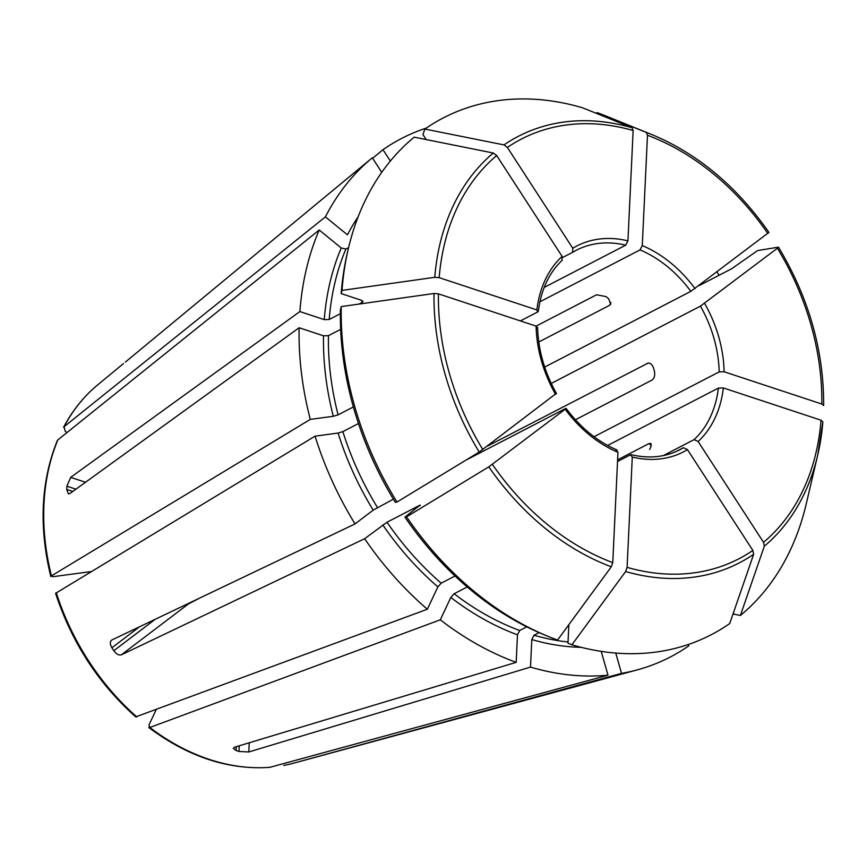 <?xml version="1.0" encoding="UTF-8"?>
<svg xmlns="http://www.w3.org/2000/svg" width="867" height="867" viewBox="0 0 867 867"><rect width="100%" height="100%" fill="white"/><g stroke="black" fill="none" stroke-linecap="round" stroke-linejoin="round"><path stroke-width="1.3" d="M390.345 161.045L382.986 149.698A292.016 219.719 -117.4 0 1 426.239 128.11M424.863 129.064A1072550.072 700593.298 52.8 0 1 503.998 144.908A240.192 180.726 -117.4 0 1 632.01 127.698A1072550.17 559734.799 108.3 0 0 582.667 107.833A291.074 219.004 -117.4 0 0 424.863 129.064L422.955 134.569L426.196 139.565M503.998 144.908L507.379 147.444L572.773 248.265L572.632 252.308L562.629 257.488M632.01 127.698L633.138 130.527L627.936 240.853L625.714 245.166L544.216 287.4M625.714 245.166A112.385 84.554 62.6 0 0 576.349 250.227L572.632 252.308M688.073 644.582L688.864 645.785A292.016 219.719 -117.4 0 1 637.202 669.888A292.016 219.719 -117.4 0 1 621.531 673.366L615.743 653.068M283.769 765.442A215.807 162.378 -117.4 0 0 293.599 763.188L621.531 673.366M596.42 113.371L597.005 112.569A1072550.17 559734.799 108.3 0 1 646.338 132.423L647.476 135.263L642.274 245.589L640.041 249.902L539.903 301.792M768.931 232.389L690.836 291.345L544.671 367.077M597.005 112.569A291.074 219.004 -117.4 0 1 604.873 115.593L651.583 134.461C697.458 153.524 736.571 186.167 768.921 232.378M148.766 727.511C188.139 756.88 228.498 770.156 269.832 767.338L607.995 675.187A292.016 219.719 -117.4 0 1 530.496 667.091L531.796 639.553L534.018 635.24L539.079 632.617M156.125 709.78L148.972 724.975L149.807 727.489L440.295 619.807L450.818 597.45L454.135 593.743L467.215 586.959M148.756 727.467L149.807 727.489A215.807 162.378 -117.4 0 0 270.233 767.262M526.778 626.83L519.691 630.504L517.469 634.817L516.168 662.355A292.016 219.719 -117.4 0 1 440.295 619.807M717.042 271.956A292.016 219.719 -117.4 0 1 719.057 275.283M778.414 247.16L777.396 248.244A236.366 177.843 -117.4 0 1 821.818 404.033L823.65 405.55C823.899 350.647 808.857 297.858 778.533 247.193L778.414 247.16A1072550.072 90991.184 147 0 0 757.595 250.574L731.694 268.727L698.9 285.731M777.396 248.244L700.428 306.138L551.239 383.442M821.818 404.033L724.118 371.77L719.177 371.889L594.036 436.719M135.772 716.868L427.344 609.23A292.016 219.719 -117.4 0 1 364.639 538.71L121.282 654.867C118.887 655.495 116.395 654.108 113.805 650.716L155.236 619.287M55.618 593.321L315.068 436.155L338.087 433.056L342.866 431.625L358.472 423.54M393.401 499.164L373.2 510.143L355.047 523.917A292.016 219.719 -117.4 0 1 315.068 436.155M740.385 615.462A1072550.072 700593.298 -127.2 0 0 764.315 546.21A240.192 180.726 -117.4 0 0 817.711 455.088L822.859 421.915A240.192 180.726 -117.4 0 1 817.711 455.088L806.18 504.139A291.074 219.004 -117.4 0 1 740.385 615.462L734.089 614.204L733.341 613.045M822.859 421.915L821.049 420.213L723.36 387.95L718.407 388.08L607.637 445.465M764.315 546.21L763.534 542.33L698.13 441.509L694.131 439.612L663.32 455.587M91.089 571.57L52.8 576.718L51.446 575.872L310.288 419.39A292.016 219.719 -117.4 0 1 299.115 327.759L323.499 335.811L328.441 335.681L340.666 329.341M50.839 576.544L51.446 575.872A215.807 162.378 -117.4 0 1 57.861 439.883L319.219 230.004L341.251 247.984L345.911 249.024L348.588 247.637M57.33 440.609L57.861 439.883M571.906 644.788A1072550.072 559734.745 -71.7 0 0 625.638 571.526L627.09 567.354L632.292 457.028A115.918 87.22 62.6 0 0 687.455 449.605L752.859 550.437L753.64 554.306A1072550.072 700593.298 -127.2 0 1 729.711 623.557A291.074 219.004 -117.4 0 1 571.906 644.788L567.983 643.216L568.85 624.663M607.995 675.187L601.21 651.366M66.9 432.622L65.231 431.267L64.05 426.737L325.407 216.869A292.016 219.719 -117.4 0 1 372.008 158.043A292.016 219.719 -117.4 0 1 372.311 157.794L125.357 362.092M97.624 384.937C83.839 396.371 72.492 410.492 63.573 427.301L64.05 426.737A215.807 162.378 -117.4 0 1 97.624 384.937L123.504 363.544M549.7 637.028A291.074 219.004 -117.4 0 1 406.569 516.851A1072550.181 90991.195 -33 0 0 488.815 466.847L565.186 409.235A115.918 87.22 62.6 0 0 617.965 452.292L612.763 562.618L611.3 566.79A1072550.072 559734.745 -71.7 0 1 557.568 640.052A291.074 219.004 -117.4 0 1 549.7 637.028L545.982 635.533A287.02 215.959 -117.4 0 1 404.922 517.122L420.127 505.082L387.007 522.237L364.639 538.71M420.062 505.624L420.127 505.082A258.388 194.414 -117.4 0 0 420.354 505.407M455.012 576.002L441.184 583.177A258.388 194.414 -117.4 0 1 387.007 522.237M427.344 609.23L437.868 586.872L441.184 583.177M404.922 517.122L406.569 516.851M341.24 306.582A291.074 219.004 -117.4 0 0 396.978 502.047L395.319 502.318A287.02 215.959 -117.4 0 1 340.428 309.79L341.24 306.582A1072550.072 431053.781 2.7 0 1 434.02 293.49L438.42 293.848L536.109 326.111L536.911 328.138M353.368 406.937L338.087 414.86A258.388 194.414 -117.4 0 1 328.441 335.681M310.288 419.39L333.307 416.29L338.087 414.86M396.978 502.047A1072550.072 90991.184 -33 0 0 479.223 452.054L555.66 393.878M362.948 301.575L362.319 302.334L361.528 300.318L341.186 293.599A287.02 215.959 -117.4 0 1 347.472 252.384L348.382 248.482A291.074 219.004 -117.4 0 1 414.188 137.159A1072550.083 700593.298 52.8 0 1 493.323 153.015L496.693 155.551L562.098 256.372L561.957 260.414M341.186 293.599L342.01 290.391A1072550.072 431053.781 2.7 0 1 434.779 277.31L439.179 277.657L536.879 309.931L537.681 311.947L520.373 320.92M342.01 290.391A291.074 219.004 -117.4 0 1 348.382 248.482M340.373 313.702L329.2 319.5L324.258 319.62L299.884 311.567L70.671 477.359L66.9 486.203A222.624 167.504 62.6 0 0 66.737 489.432L72.817 491.437M538.309 311.21L537.681 311.947M362.449 300.762A258.388 194.414 -117.4 0 0 362.319 302.334L358.949 304.079M649.036 363.1L647.172 363.349C649.838 362.525 651.941 364.032 653.48 367.879A112.385 84.554 -117.4 0 1 654.433 371.228C655.181 375.4 654.357 378.37 651.951 380.114L575.428 419.769M355.047 523.917L111.691 640.074C109.816 641.504 109.881 644.073 111.886 647.757A222.624 167.504 62.6 0 0 113.805 650.716M536.099 326.111L596.583 294.769L606.022 296.612A112.385 84.554 -117.4 0 1 608.612 298.725L610.736 304.079L609.534 305.347L538.775 342.01M516.168 662.355L234.469 747.235L233.245 748.329L236.106 750.519A222.624 167.504 62.6 0 0 238.967 751.461L239.238 745.793M617.965 452.292L616.047 450.114M687.455 449.605L683.456 447.719L675.946 451.599M381.74 172.338L372.311 157.794M651.334 445.53L648.96 443.59L650.976 443.492L650.868 446.906A112.385 84.554 -117.4 0 1 649.621 449.54M648.96 443.59L617.607 459.835M530.496 667.091L248.807 751.971L238.967 751.461M299.115 327.759L69.913 493.54L68.363 493.843L66.737 489.432M487.536 446.061L648.148 363.056M632.292 457.028L630.385 454.85L617.532 461.515M631.252 454.731L630.385 454.85M565.262 408.682L465.861 460.182M299.884 311.567A292.016 219.719 -117.4 0 1 319.219 230.004M325.407 216.869L347.439 234.838A261.932 197.08 -117.4 0 1 358.136 216.815M382.986 149.698L372.615 158.271M200.071 597.894L188.486 603.887L121.282 654.867M507.379 147.444A236.366 177.843 -117.4 0 1 633.138 130.527M627.936 240.853A115.918 87.22 62.6 0 0 572.773 248.265M576.349 250.227A112.385 84.554 62.6 0 0 572.784 252.221M647.476 135.263A236.366 177.843 -117.4 0 1 767.804 233.451M695.041 288.646A115.918 87.22 62.6 0 0 642.274 245.589M646.338 132.423A240.192 180.726 -117.4 0 1 651.583 134.461M519.691 630.504A258.388 194.414 -117.4 0 1 454.135 593.743M517.469 634.817A261.932 197.08 -117.4 0 1 450.818 597.45M724.118 371.77A115.918 87.22 62.6 0 0 704.643 303.439M136.856 716.922A215.807 162.378 -117.4 0 1 56.236 592.638M377.405 507.444A258.388 194.414 -117.4 0 1 342.866 431.625M373.2 510.143A261.932 197.08 -117.4 0 1 338.087 433.056M821.049 420.213A236.366 177.843 -117.4 0 1 763.534 542.33M698.13 441.509A115.918 87.22 62.6 0 0 723.36 387.95M568.037 641.97A258.388 194.414 -117.4 0 1 534.018 635.24M581.193 647.324A261.932 197.08 -117.4 0 1 531.796 639.553M752.859 550.437A236.366 177.843 -117.4 0 1 627.09 567.354M753.64 554.306A240.192 180.726 -117.4 0 1 625.638 571.526M437.868 586.872A261.932 197.08 -117.4 0 1 382.802 524.936M612.763 562.618A236.366 177.843 -117.4 0 1 492.423 464.419M611.3 566.79A240.192 180.726 -117.4 0 1 488.815 466.847M333.307 416.29A261.932 197.08 -117.4 0 1 323.499 335.811M482.832 449.626A236.366 177.843 -117.4 0 1 438.42 293.848M536.109 326.111A115.918 87.22 62.6 0 0 555.595 394.431M479.223 452.054A240.192 180.726 -117.4 0 1 434.02 293.49M439.179 277.657A236.366 177.843 -117.4 0 1 496.693 155.551M562.098 256.372A115.918 87.22 62.6 0 0 536.879 309.931M66.9 486.203L75.938 489.183M70.671 477.359L85.508 482.258M610.91 302.431L609.534 305.347M236.106 750.519L236.279 746.682M248.807 751.971L249.241 742.781M111.886 647.757L139.544 626.787M329.2 319.5A258.388 194.414 -117.4 0 1 345.911 249.024M324.258 319.62A261.932 197.08 -117.4 0 1 341.251 247.984M694.131 439.612A112.385 84.554 62.6 0 0 718.407 388.08M631.219 454.698C649.069 458.838 665.249 457.212 679.75 449.8A112.385 84.554 62.6 0 0 683.456 447.719M690.836 291.345A112.385 84.554 62.6 0 0 640.041 249.902M719.177 371.889A112.385 84.554 62.6 0 0 700.428 306.138M434.779 277.31A240.192 180.726 -117.4 0 1 493.323 153.015M293.599 763.188L637.202 669.888M135.729 716.879C98.459 683.673 71.755 642.501 55.596 593.375M50.785 576.522C38.722 526.702 40.89 481.402 57.298 440.631M617.109 450.038C597.601 441.682 580.587 427.778 566.053 408.324M556.527 393.629C544.53 372.214 538.223 350.095 537.583 327.271M313.887 206.108L372.008 158.043M562.304 260.154C549.104 272.661 541.106 289.697 538.342 311.264"/></g></svg>
